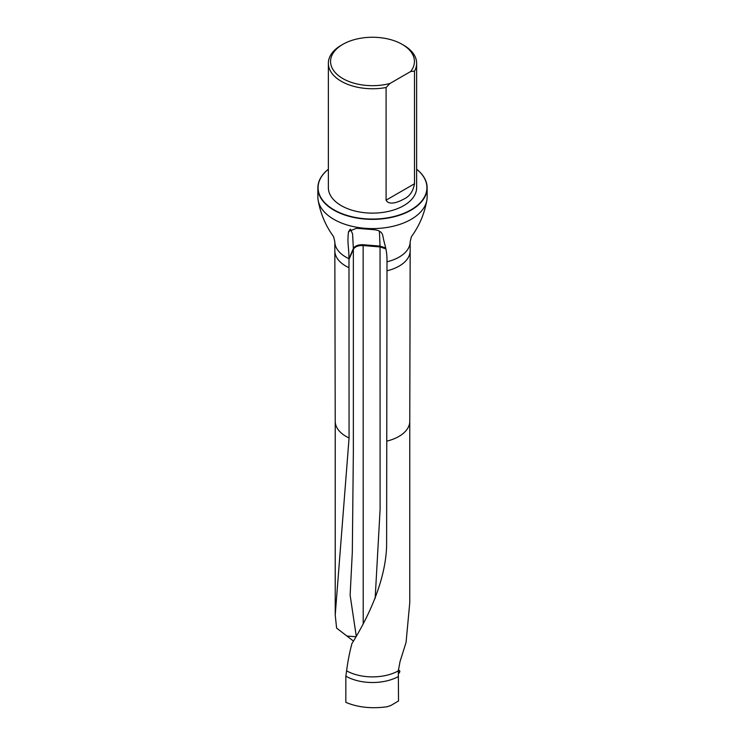 <?xml version="1.0" encoding="UTF-8"?>
<svg xmlns="http://www.w3.org/2000/svg" width="745" height="745" viewBox="0 0 745 745"><rect width="100%" height="100%" fill="white"/><g stroke="black" fill="none" stroke-linecap="round" stroke-linejoin="round"><path stroke-width="1.12" d="M349.815 229.674L348.437 232.431C347.151 243.717 348.818 245.394 348.977 258.692L349.07 437.986L335.222 615.007L336.6 628.091L346.937 636.044L355.728 636.714M353.344 640.989L346.937 636.044M348.437 232.431L348.651 231.397L356.576 228.296L373.459 229.665C378.711 230.037 381.794 231.891 382.716 235.215C384.811 246.772 387.074 248.495 387 261.784L386.618 545.955C385.538 581.733 367.574 618.359 351.919 643.596C349.563 652.434 347.794 661.523 346.602 670.845A37.278 21.521 0 0 0 398.314 670.891L398.528 700.98L390.538 705.655L386.925 706.782C371.587 708.868 357.889 707.396 345.838 702.367L345.838 676.134A37.669 21.745 0 0 0 398.426 676.544M387.018 441.068A37.278 21.521 0 0 0 409.778 421.27L409.778 602.575L406.062 642.404L400.046 661.541L398.314 670.891M317.864 187.815L317.864 197.043A54.636 31.541 0 0 0 318.134 200.181A54.636 31.541 0 0 0 372.5 228.594A54.636 31.541 0 0 0 426.866 200.181A54.636 31.541 0 0 0 427.136 197.043L427.136 187.815A54.636 31.541 180 0 1 372.5 219.365A54.636 31.541 180 0 1 317.864 187.815A54.636 31.541 180 0 1 328.359 169.227M346.602 670.845L345.838 676.134M389.952 83.477A41.934 24.213 180 0 1 338.062 75.282A41.934 24.213 180 0 1 342.849 44.346A41.934 24.213 180 0 1 402.151 44.346A41.934 24.213 180 0 1 410.635 71.539L389.952 83.477L386.087 87.51A44.141 25.488 180 0 1 341.285 81.289A44.141 25.488 180 0 1 328.359 63.26A44.141 25.488 180 0 1 341.285 45.24L342.849 44.346M402.151 44.346L403.716 45.24A44.141 25.488 180 0 1 416.641 63.26A44.141 25.488 180 0 1 414.499 71.11L414.499 183.764C413.149 191.381 409.554 196.512 403.725 199.139C399.134 201.681 389.244 206.02 386.087 200.172L386.087 87.51M410.635 71.539L414.499 71.11M416.641 63.26L416.641 187.638A44.141 25.488 180 0 1 389.393 211.18A44.141 25.488 180 0 1 341.285 205.657A44.141 25.488 180 0 1 328.359 187.638L328.359 63.26M416.641 169.264A54.413 31.42 180 0 1 408.865 211.012A54.413 31.42 180 0 1 336.135 211.012A54.413 31.42 180 0 1 328.359 169.264M416.641 169.227A54.636 31.541 180 0 1 427.136 187.815M356.212 635.857L350.122 595.19L352.32 552.147L353.353 452.057L353.353 248.551L352.59 233.977L350.485 229.181M375.154 598.384L380.099 509.468L380.043 246.111L379.41 231.146M385.863 248.904L380.043 246.921L363.15 245.552L363.206 623.472M398.715 673.359L398.314 670.165A3.092 1.648 123.2 0 0 398.575 670.416A3.092 1.648 123.2 0 0 399.19 670.565A1.769 0.941 -56.8 0 1 399.534 670.649A1.769 0.941 -56.8 0 1 399.73 671.869A1.769 0.941 -56.8 0 1 398.715 673.359M335.222 615.007L335.222 421.251A37.278 21.521 0 0 0 335.222 421.27A37.278 21.521 0 0 0 349.07 437.986M335.222 421.27L334.831 250.748A37.669 21.745 0 0 0 334.831 250.748A37.669 21.745 0 0 0 348.977 267.706M334.831 250.72L334.831 241.715A37.669 21.745 0 0 0 348.977 258.692L353.353 248.551C354.937 245.841 358.205 244.574 363.15 244.733L380.043 246.111L385.631 247.917M409.778 421.27A37.278 21.521 0 0 0 409.778 421.242L410.169 250.748A37.669 21.745 0 0 0 410.169 250.72A37.669 21.745 0 0 1 387.009 270.789M387 261.784A37.669 21.745 0 0 0 410.169 241.715L410.169 250.72M386.087 200.172L414.499 183.764M348.977 259.502L353.353 249.361C354.946 246.651 358.215 245.384 363.15 245.552L363.15 244.733M398.314 669.997L399.19 670.565M318.134 200.181C320.508 213.685 325.658 225.847 333.592 236.668L334.831 241.715M426.866 200.181C424.492 213.685 419.342 225.847 411.408 236.668L410.169 241.715M398.324 669.857L399.534 670.649"/></g></svg>
